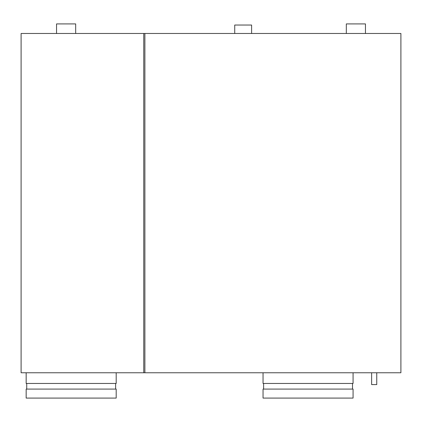 <?xml version="1.0" encoding="UTF-8"?>
<svg xmlns="http://www.w3.org/2000/svg" width="422" height="422" viewBox="0 0 422 422"><rect width="100%" height="100%" fill="white"/><g stroke="black" fill="none" stroke-linecap="round" stroke-linejoin="round"><path stroke-width="0.63" d="M144.888 33.48L21.1 33.48L21.1 372.768L400.9 372.768L400.9 33.48L144.888 33.48L144.888 372.768M376.751 384.584L376.751 372.768L376.751 384.584L371.629 384.584L371.629 372.768L371.629 384.584M234.727 33.48L234.727 25.04L251.607 25.04L251.607 33.48M116.192 389.084L26.164 389.084L26.164 398.088L116.192 398.088L116.192 389.084L116.192 398.088M26.728 383.456L26.728 389.084M115.628 383.456L115.628 389.084M26.164 372.768L26.164 383.456L116.192 383.456L116.192 372.768M353.072 389.084L263.048 389.084L263.048 398.088L353.072 398.088L353.072 389.084M263.608 383.456L263.608 389.084M352.512 383.456L352.512 389.084M263.048 372.768L263.048 383.456L353.072 383.456L353.072 372.768M365.452 23.912L365.452 33.48L365.452 23.912L346.32 23.912L346.32 33.48L346.32 23.912M75.68 33.48L75.68 23.912L56.548 23.912L56.548 33.48M143.76 372.768L143.76 33.48"/></g></svg>
